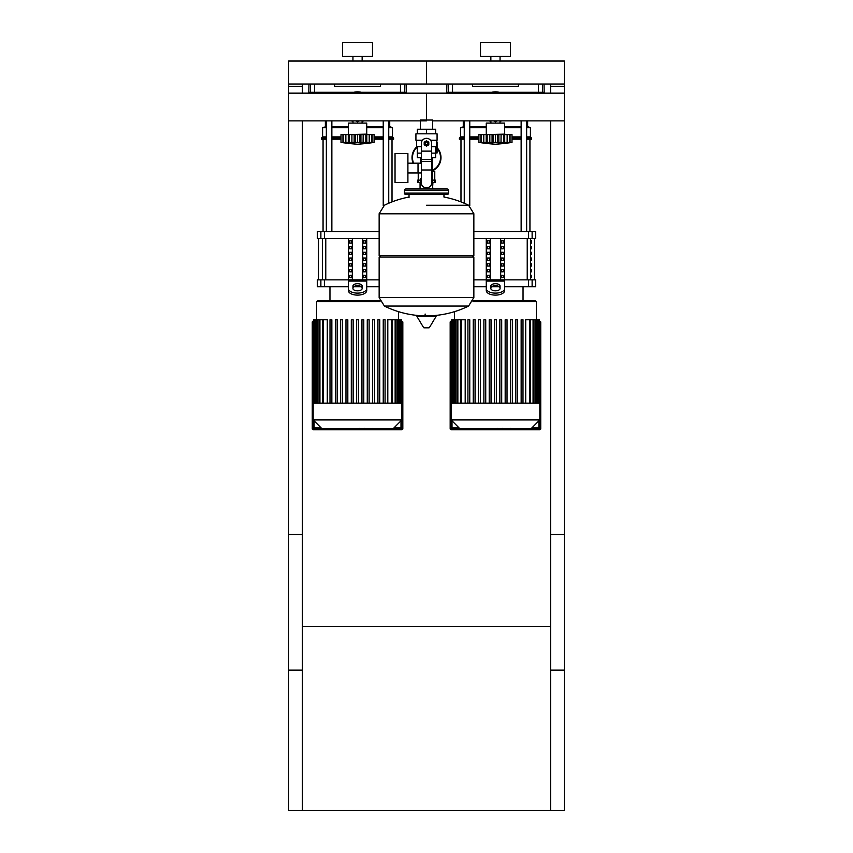 <?xml version="1.0" encoding="UTF-8"?>
<svg xmlns="http://www.w3.org/2000/svg" width="853" height="853" viewBox="0 0 853 853"><rect width="100%" height="100%" fill="white"/><g stroke="black" fill="none" stroke-linecap="round" stroke-linejoin="round"><path stroke-width="1.28" d="M564.409 534.532L550.622 534.532L550.622 810.35L564.409 810.35L564.409 534.532M288.591 534.532L302.378 534.532L302.378 810.35L288.591 810.35L288.591 534.532M302.378 626.465L550.622 626.465M550.622 810.35L302.378 810.35M302.378 93.148L302.378 84.02L288.591 84.02L288.591 670.138L302.378 670.138L302.378 120.87M288.591 86.324L302.378 86.324M550.622 93.148L550.622 84.02L564.409 84.02L564.409 93.148L426.5 93.148L426.5 120.038L426.5 93.148L288.591 93.148M432.684 120.87L564.409 120.87L564.409 670.138L550.622 670.138L550.622 120.87M564.409 86.324L550.622 86.324M532.048 93.148L532.048 92.295M534.436 93.148L534.436 92.295M539.213 93.148L539.213 92.295M541.602 93.148L541.602 92.295M394.139 93.148L394.139 92.295M396.528 93.148L396.528 92.295M401.305 93.148L401.305 92.295M403.693 93.148L403.693 92.295M458.861 93.148L458.861 92.295M456.472 93.148L456.472 92.295M451.695 93.148L451.695 92.295M449.307 93.148L449.307 92.295M320.952 93.148L320.952 92.295M318.564 93.148L318.564 92.295M313.787 93.148L313.787 92.295M311.398 93.148L311.398 92.295M436.384 141.108L437.077 141.993L437.077 152.996L436.15 152.996L436.15 146.695M420.06 182.414L420.06 188.993M432.94 188.993L432.684 187.244M432.94 182.414L432.684 186.327M420.316 186.327L420.316 187.244M418.684 172.967L418.684 182.414L417.65 182.414L417.65 180.122L420.316 180.122M432.684 180.122L435.35 180.122L435.35 182.414L432.684 182.414M418.684 182.414L420.316 182.414M434.774 171.389L432.684 170.931L434.774 171.389L434.774 180.122L434.774 171.389M418.226 172.967L418.226 180.122M440.98 157.592A14.48 14.48 0 0 1 432.684 170.685A14.48 14.48 0 0 0 437.077 147.697M416.957 146.695A14.48 14.48 0 0 0 413.14 163.179A14.48 14.48 0 0 1 412.02 157.592M539.586 321.229L539.821 321.229A0.917 0.917 0 0 1 540.738 322.146L540.738 428.803A0.917 0.917 0 0 1 539.821 429.72L451.098 429.72A0.917 0.917 0 0 1 450.171 428.803L450.171 322.146A0.917 0.917 0 0 1 451.098 321.229L451.322 321.229M539.586 322.455A0.917 0.917 0 0 1 539.821 323.063L539.821 427.875A0.917 0.917 0 0 1 538.893 428.803L530.939 428.803L539.821 419.921L539.821 403.149L451.098 403.149L451.098 419.921L459.97 428.803L452.015 428.803A0.917 0.917 0 0 1 451.098 427.875L451.098 323.063A0.917 0.917 0 0 1 451.322 322.455M401.678 321.229L401.902 321.229A0.917 0.917 0 0 1 402.829 322.146L402.829 428.803A0.917 0.917 0 0 1 401.902 429.72L313.179 429.72A0.917 0.917 0 0 1 312.262 428.803L312.262 322.146A0.917 0.917 0 0 1 313.179 321.229L313.414 321.229M401.678 322.455A0.917 0.917 0 0 1 401.902 323.063L401.902 427.875A0.917 0.917 0 0 1 400.985 428.803L393.03 428.803L401.902 419.921L401.902 403.149L313.179 403.149L313.179 323.063A0.917 0.917 0 0 1 313.414 322.455M314.107 428.803A0.917 0.917 0 0 1 313.179 427.875L313.179 419.921L322.061 428.803L314.107 428.803L314.107 427.875L321.133 427.875M420.316 120.038L432.684 120.038L432.684 129.23M432.684 157.73L432.684 178.416L431.671 178.416L432.684 178.416L432.684 188.993M420.316 120.87L420.316 129.23M420.316 157.73L420.316 163.179M421.329 178.416L420.316 178.416L421.329 178.416M407.905 172.967L421.329 172.967M407.905 163.179L418.023 163.179L418.023 172.967L418.023 163.179L421.329 163.179M395.035 168.073L395.035 182.553L407.905 182.553L407.905 153.593L395.035 153.593L395.035 168.073M422.448 140.265L415.923 140.265L415.923 133.825L437.077 133.825L437.077 140.265L430.552 140.265M435.691 146.695L435.691 153.135L431.671 153.135M424.666 143.485A1.834 1.834 0 0 0 426.5 145.319A1.834 1.834 0 0 0 428.334 143.485A1.834 1.834 0 0 0 426.5 141.641A1.834 1.834 0 0 0 424.666 143.485M425.125 143.485A1.375 1.375 0 0 1 426.5 142.099A1.375 1.375 0 0 1 427.875 143.485A1.375 1.375 0 0 1 426.5 144.861A1.375 1.375 0 0 1 425.125 143.485M428.803 144.807L426.5 146.14L424.197 144.807L424.197 142.152L426.5 140.83L428.803 142.152L428.803 144.807M431.671 169.992L431.671 183.011A4.596 4.596 0 0 1 427.076 187.617L425.924 187.617A4.596 4.596 0 0 1 421.329 183.011L421.329 169.992L431.671 169.992L431.671 143.485A5.171 5.171 0 0 0 426.5 138.314A5.171 5.171 0 0 0 421.329 143.485L421.329 169.992M417.309 146.695L417.309 153.135L421.329 153.135M435.659 153.135L435.659 157.73L431.671 157.73M417.341 153.135L417.341 157.73L421.329 157.73M421.329 146.695L416.616 146.695L416.616 140.265M436.384 140.265L436.384 146.695L431.671 146.695M417.341 133.825L417.341 129.23L435.659 129.23L435.659 133.825M426.5 133.825L426.5 129.23M426.5 205.242L468.596 205.242A95.163 95.163 0 0 0 443.965 197.043L443.965 194.505L447.185 194.505A1.375 1.375 0 0 0 448.561 193.13L448.561 190.368A1.375 1.375 0 0 0 447.185 188.993L405.815 188.993A1.375 1.375 0 0 0 404.439 190.368L448.561 190.368M409.035 197.725L409.035 194.505L405.815 194.505L447.185 194.505M472.466 255.644L473.852 257.03L473.852 297.484L379.148 297.484L473.852 297.484L468.596 306.056L384.404 306.056A95.163 95.163 0 0 0 421.83 315.759M473.852 257.03L379.148 257.03L379.148 297.601L473.852 297.601M425.125 314.032L425.125 315.759M417.512 315.759A0.576 0.576 0 0 0 417.021 316.623L423.578 327.541A0.576 0.576 0 0 0 424.069 327.819L428.931 327.819A0.576 0.576 0 0 0 429.422 327.541L435.979 316.623A0.576 0.576 0 0 0 435.488 315.759L417.512 315.759M379.148 257.03L380.534 255.644M379.148 213.698L379.148 255.644L473.852 255.644L473.852 213.815L379.148 213.815L473.852 213.698L379.148 213.698L384.404 205.242A95.163 95.163 0 0 1 409.035 197.043M420.316 188.993L420.316 178.416M448.561 193.13L404.439 193.13A1.375 1.375 0 0 0 405.815 194.505M564.409 120.87L564.409 93.148M426.5 120.87L288.591 120.87M486.263 134.134L486.263 123.099L504.645 123.099L504.645 134.134L484.419 134.593M486.498 134.593L512.003 134.593L512.003 142.408A190.901 190.901 0 0 1 495.454 144.242A190.901 190.901 0 0 1 478.906 142.408L479.29 142.462M512.003 142.408L478.906 142.408L478.906 134.593L486.189 134.593L486.189 142.909L487.18 142.408L486.498 142.686M508.111 142.888L509.785 142.408L509.785 134.593M504.72 142.909L503.728 142.408L504.72 142.909L504.72 134.593M481.124 134.593L481.124 142.408L482.798 142.888M487.18 134.593L487.18 142.408L488.033 142.451M495.454 134.593L495.454 142.408L492.064 142.909L492.064 134.593M503.728 134.593L503.728 142.408L501.415 142.622M507.13 142.686L507.13 134.593M486.189 134.593L486.327 142.568M498.845 134.593L498.845 142.909L497.374 142.686L497.374 134.593M509.049 142.686L510.041 142.686L510.041 134.593M500.999 142.696L501.084 134.593M483.79 134.593L483.79 142.686L486.189 142.909M480.868 134.593L480.868 142.686L482.798 142.909M493.588 93.148L495.454 92.071L497.331 93.148M497.331 120.87L495.454 121.947L493.588 120.87M489.291 93.148A15.173 15.173 0 0 1 501.617 93.148M501.617 120.87A15.173 15.173 0 0 1 500.007 121.478M490.901 121.478A15.173 15.173 0 0 1 489.291 120.87M348.355 134.134L348.355 123.099L366.737 123.099L366.737 134.134L346.51 134.593M348.589 134.593L374.094 134.593L374.094 142.408A190.901 190.901 0 0 1 357.546 144.242A190.901 190.901 0 0 1 340.997 142.408L341.381 142.462M374.094 142.408L340.997 142.408L340.997 134.593L348.28 134.593L348.28 142.909L349.272 142.408L348.589 142.686M370.181 142.899L371.876 142.408L371.876 134.593M366.811 142.909L365.82 142.408L366.811 142.909L366.811 134.593M343.215 134.593L343.215 142.408L344.889 142.888M349.272 134.593L349.272 142.408L350.125 142.451M357.546 134.593L357.546 142.408L354.155 142.909L354.155 134.593M365.82 134.593L365.82 142.408L363.506 142.622M369.21 134.593L369.221 142.686M348.28 134.593L348.419 142.568M360.936 134.593L360.936 142.909L359.465 142.686L359.465 134.593M371.14 142.686L372.132 142.686L372.132 134.593M363.09 142.696L363.175 134.593M345.87 134.593L345.87 142.686L348.28 142.909M342.959 134.593L342.959 142.686L344.889 142.909M355.669 93.148L357.546 92.071L359.412 93.148M359.412 120.87L357.546 121.947L355.669 120.87M351.383 93.148A15.173 15.173 0 0 1 363.709 93.148M363.709 120.87A15.173 15.173 0 0 1 362.099 121.478M352.993 121.478A15.173 15.173 0 0 1 351.383 120.87M510.478 429.347L502.95 429.347M510.126 429.347L510.126 428.803M501.831 428.803L501.831 429.347L497.502 429.347L497.555 428.803M499.506 429.347L499.506 428.803M494.207 428.803L494.207 429.347L497.022 429.347L497.022 428.803M494.207 429.347L480.228 429.347L480.228 428.803M482.627 429.347L482.627 428.803M483.011 429.347L483.011 428.803M486.018 429.347L486.018 428.803M487.831 429.347L487.831 428.803M488.63 429.347L488.63 428.803M490.955 429.347L490.955 428.803M372.558 429.347L365.041 429.347M372.207 429.347L372.207 428.803M363.922 428.803L363.922 429.347L359.582 429.347L359.646 428.803M361.597 429.347L361.597 428.803M356.298 428.803L356.298 429.347L359.113 429.347L359.113 428.803M356.298 429.347L342.32 429.347L342.32 428.803M344.719 429.347L344.719 428.803M345.092 429.347L345.092 428.803M348.109 429.347L348.109 428.803M349.922 429.347L349.922 428.803M350.711 429.347L350.711 428.803M353.035 429.347L353.035 428.803M454.542 311.644L454.542 319.779M472.914 301.695L536.366 301.695L536.366 319.779M536.366 301.695L535.215 300.544L473.383 300.544M461.409 403.149L461.409 319.779L465.194 319.779L465.194 403.149M515.83 403.149L515.83 319.779L515.83 403.149M517.664 319.779L517.664 403.149L517.664 319.779L515.83 319.779M525.715 403.149L525.715 319.779L539.256 319.779L539.256 403.149M494.537 403.149L494.537 319.779L496.371 319.779L496.371 403.149M467.924 403.149L467.924 319.779L469.758 319.779L469.758 403.149M473.244 403.149L473.244 319.779L475.078 319.779L475.078 403.149M478.565 403.149L478.565 319.779L480.41 319.779L480.41 403.149M483.886 403.149L483.886 319.779L485.73 319.779L485.73 403.149M489.217 403.149L489.217 319.779L491.051 319.779L491.051 403.149M499.858 403.149L499.858 319.779L501.703 319.779L501.703 403.149M505.179 403.149L505.179 319.779L507.023 319.779L507.023 403.149M510.51 403.149L510.51 319.779L512.344 319.779L512.344 403.149M521.151 403.149L521.151 319.779L522.996 319.779L522.996 403.149M539.586 403.149L539.256 319.779M461.409 319.779L451.322 319.779L451.322 403.149M459.97 428.803L530.939 428.803M451.098 419.921L539.821 419.921M313.179 403.149L313.179 419.921L401.902 419.921M380.086 301.695L316.634 301.695L316.634 319.779M398.458 311.644L398.458 319.779M379.617 300.544L317.785 300.544L316.634 301.695M323.5 403.149L323.5 319.779L327.285 319.779L327.285 403.149M385.076 319.779L385.076 403.149L385.076 319.779L383.242 319.779L383.242 403.149M387.806 403.149L387.806 319.779L401.347 319.779L401.347 403.149M356.629 403.149L356.629 319.779L358.463 319.779L358.463 403.149M330.004 403.149L330.004 319.779L331.849 319.779L331.849 403.149M335.336 403.149L335.336 319.779L337.17 319.779L337.17 403.149M340.656 403.149L340.656 319.779L342.49 319.779L342.49 403.149M345.977 403.149L345.977 319.779L347.821 319.779L347.821 403.149M351.297 403.149L351.297 319.779L353.142 319.779L353.142 403.149M361.949 403.149L361.949 319.779L363.783 319.779L363.783 403.149M367.27 403.149L367.27 319.779L369.114 319.779L369.114 403.149M372.59 403.149L372.59 319.779L374.435 319.779L374.435 403.149M377.922 403.149L377.922 319.779L379.756 319.779L379.756 403.149M401.678 403.149L401.347 319.779M323.5 319.779L313.414 319.779L313.414 403.149M322.061 428.803L393.03 428.803M531.611 275.263L531.611 277.556L530.822 277.556L530.822 275.263L531.611 275.263M531.611 269.516L531.611 271.808L530.822 271.808L530.822 269.516L531.611 269.516M531.611 263.769L531.611 266.061L530.822 266.061L530.822 263.769L531.611 263.769M531.611 258.022L531.611 260.314L530.822 260.314L530.822 258.022L531.611 258.022M531.611 252.275L531.611 254.567L530.822 254.567L530.822 252.275L531.611 252.275M531.611 246.528L531.611 248.831L530.822 248.831L530.822 246.528L531.611 246.528M531.611 240.781L531.611 243.084L530.822 243.084L530.822 240.781L531.611 240.781M532.123 279.859L535.684 279.859L535.684 286.747L532.123 286.747L532.123 279.859L528.604 279.859L528.604 286.747L532.123 286.747M473.852 279.859L486.263 279.859L486.263 238.477M528.604 286.747L504.645 286.747M499.336 286.747L491.573 286.747M486.263 286.747L473.852 286.747M504.645 238.477L504.645 279.859L528.604 279.859M532.123 231.589L535.684 231.589L535.684 238.477L532.123 238.477L532.123 231.589L528.604 231.589L528.604 238.477L532.123 238.477M528.604 238.477L473.852 238.477M473.852 231.589L528.604 231.589M501.329 277.556L501.329 275.263L503.323 275.263L503.323 277.556L501.329 277.556L503.323 277.556M501.329 275.263L503.323 275.263M487.585 275.263L489.579 275.263L489.579 277.556L487.585 277.556L487.585 275.263L489.579 275.263M487.585 277.556L489.579 277.556M501.329 271.808L501.329 269.516L503.323 269.516L503.323 271.808L501.329 271.808L503.323 271.808M501.329 269.516L503.323 269.516M487.585 269.516L489.579 269.516L489.579 271.808L487.585 271.808L487.585 269.516L489.579 269.516M487.585 271.808L489.579 271.808M501.329 266.061L501.329 263.769L503.323 263.769L503.323 266.061L501.329 266.061L503.323 266.061M501.329 263.769L503.323 263.769M487.585 263.769L489.579 263.769L489.579 266.061L487.585 266.061L487.585 263.769L489.579 263.769M487.585 266.061L489.579 266.061M501.329 260.314L501.329 258.022L503.323 258.022L503.323 260.314L501.329 260.314L503.323 260.314M501.329 258.022L503.323 258.022M487.585 258.022L489.579 258.022L489.579 260.314L487.585 260.314L487.585 258.022L489.579 258.022M487.585 260.314L489.579 260.314M501.329 254.567L501.329 252.275L503.323 252.275L503.323 254.567L501.329 254.567L503.323 254.567M501.329 252.275L503.323 252.275M487.585 252.275L489.579 252.275L489.579 254.567L487.585 254.567L487.585 252.275L489.579 252.275M487.585 254.567L489.579 254.567M501.329 248.831L501.329 246.528L503.323 246.528L503.323 248.831L501.329 248.831L503.323 248.831M501.329 246.528L503.323 246.528M487.585 246.528L489.579 246.528L489.579 248.831L487.585 248.831L487.585 246.528L489.579 246.528M487.585 248.831L489.579 248.831M501.329 243.084L501.329 240.781L503.323 240.781L503.323 243.084L501.329 243.084L503.323 243.084M487.585 243.084L487.585 240.781L489.579 240.781L489.579 243.084L487.585 243.084L489.579 243.084M501.329 240.781L503.323 240.781M487.585 240.781L489.579 240.781M500.668 238.477L500.668 279.859M490.24 238.477L490.24 279.859M486.263 283.388L486.263 290.521L486.263 279.859L504.645 279.859L504.645 290.521L504.645 283.388M490.859 285.99L490.859 288.527A4.596 2.303 0 0 0 495.454 290.83A4.596 2.303 0 0 0 500.05 288.527L500.05 285.99A4.596 2.303 0 0 0 495.454 283.697A4.596 2.303 0 0 0 490.859 285.99M490.859 287.983A4.596 2.303 180 0 1 495.454 285.68A4.596 2.303 180 0 1 500.05 287.983M504.645 290.521A9.191 4.596 180 0 1 495.454 295.117A9.191 4.596 180 0 1 486.263 290.521M486.263 288.527A9.191 4.596 -0 0 0 495.454 293.123A9.191 4.596 -0 0 0 504.645 288.527M348.355 286.747L324.396 286.747L324.396 279.859L348.355 279.859L348.355 238.477M379.148 286.747L366.737 286.747M361.427 286.747L353.664 286.747M366.737 238.477L366.737 279.859L379.148 279.859M324.396 279.859L320.877 279.859L320.877 286.747L324.396 286.747M320.877 238.477L317.316 238.477L317.316 231.589L320.877 231.589L320.877 238.477L324.396 238.477L324.396 231.589L320.877 231.589M379.148 238.477L324.396 238.477M324.396 231.589L379.148 231.589M320.877 286.747L317.316 286.747L317.316 279.859L320.877 279.859M363.421 277.556L363.421 275.263L365.415 275.263L365.415 277.556L363.421 277.556L365.415 277.556M363.421 275.263L365.415 275.263M349.677 275.263L351.671 275.263L351.671 277.556L349.677 277.556L349.677 275.263L351.671 275.263M349.677 277.556L351.671 277.556M363.421 271.808L363.421 269.516L365.415 269.516L365.415 271.808L363.421 271.808L365.415 271.808M363.421 269.516L365.415 269.516M349.677 269.516L351.671 269.516L351.671 271.808L349.677 271.808L349.677 269.516L351.671 269.516M349.677 271.808L351.671 271.808M363.421 266.061L363.421 263.769L365.415 263.769L365.415 266.061L363.421 266.061L365.415 266.061M363.421 263.769L365.415 263.769M349.677 263.769L351.671 263.769L351.671 266.061L349.677 266.061L349.677 263.769L351.671 263.769M349.677 266.061L351.671 266.061M363.421 260.314L363.421 258.022L365.415 258.022L365.415 260.314L363.421 260.314L365.415 260.314M363.421 258.022L365.415 258.022M349.677 258.022L351.671 258.022L351.671 260.314L349.677 260.314L349.677 258.022L351.671 258.022M349.677 260.314L351.671 260.314M363.421 254.567L363.421 252.275L365.415 252.275L365.415 254.567L363.421 254.567L365.415 254.567M363.421 252.275L365.415 252.275M349.677 252.275L351.671 252.275L351.671 254.567L349.677 254.567L349.677 252.275L351.671 252.275M349.677 254.567L351.671 254.567M363.421 248.831L363.421 246.528L365.415 246.528L365.415 248.831L363.421 248.831L365.415 248.831M363.421 246.528L365.415 246.528M349.677 246.528L351.671 246.528L351.671 248.831L349.677 248.831L349.677 246.528L351.671 246.528M349.677 248.831L351.671 248.831M363.421 243.084L363.421 240.781L365.415 240.781L365.415 243.084L363.421 243.084L365.415 243.084M349.677 243.084L349.677 240.781L351.671 240.781L351.671 243.084L349.677 243.084L351.671 243.084M363.421 240.781L365.415 240.781M349.677 240.781L351.671 240.781M362.76 238.477L362.76 279.859M352.332 238.477L352.332 279.859M348.355 283.388L348.355 290.521L348.355 279.859L366.737 279.859L366.737 290.521L366.737 283.388M352.95 285.99L352.95 288.527A4.596 2.303 0 0 0 357.546 290.83A4.596 2.303 0 0 0 362.141 288.527L362.141 285.99A4.596 2.303 0 0 0 357.546 283.697A4.596 2.303 0 0 0 352.95 285.99M352.95 287.983A4.596 2.303 180 0 1 357.546 285.68A4.596 2.303 180 0 1 362.141 287.983M366.737 290.521A9.191 4.596 180 0 1 357.546 295.117A9.191 4.596 180 0 1 348.355 290.521M348.355 288.527A9.191 4.596 -0 0 0 357.546 293.123A9.191 4.596 -0 0 0 366.737 288.527M521.14 92.295L521.14 93.148M521.14 120.87L521.14 231.589M526.653 92.295L526.653 93.148M526.653 120.87L526.653 231.589M383.232 92.295L383.232 93.148M383.232 120.87L383.232 205.936M388.744 92.295L388.744 93.148M388.744 120.87L388.744 203.238M464.256 136.885L460.513 136.885L460.513 127.694L464.256 126.543M469.768 126.543L486.263 126.543M460.513 127.694L464.256 127.694M469.768 127.694L486.263 127.694M469.768 136.885L478.906 136.885M460.513 136.885L459.372 138.037L464.256 138.037M469.768 138.037L478.906 138.037M459.372 138.037L459.372 139.188L464.256 139.188M469.768 139.188L478.906 139.188M483.512 93.148L483.512 92.295M507.396 92.295L507.396 93.148M504.645 126.543L521.14 126.543M526.653 126.543L527.634 126.543L527.634 120.87M527.303 93.148L527.303 92.295M527.868 93.148L527.868 92.295M512.003 139.188L521.14 139.188M526.653 139.188L531.536 139.188L531.536 138.037L526.653 138.037M512.003 138.037L521.14 138.037M512.003 136.885L521.14 136.885M526.653 136.885L530.395 136.885L531.536 138.037M504.645 127.694L521.14 127.694M526.653 127.694L530.395 127.694L530.395 136.885M326.347 136.885L322.605 136.885L322.605 127.694L326.347 126.543M331.86 126.543L348.355 126.543M322.605 127.694L326.347 127.694M331.86 127.694L348.355 127.694M331.86 136.885L340.997 136.885M322.605 136.885L321.464 138.037L326.347 138.037M331.86 138.037L340.997 138.037M321.464 138.037L321.464 139.188L326.347 139.188M331.86 139.188L340.997 139.188M345.604 93.148L345.604 92.295M369.488 92.295L369.488 93.148M366.737 126.543L383.232 126.543M388.744 126.543L389.725 126.543L389.725 120.87M389.394 93.148L389.394 92.295M389.949 93.148L389.949 92.295M374.094 139.188L383.232 139.188M388.744 139.188L393.628 139.188L393.628 138.037L388.744 138.037M374.094 138.037L383.232 138.037M374.094 136.885L383.232 136.885M388.744 136.885L392.487 136.885L393.628 138.037M366.737 127.694L383.232 127.694M388.744 127.694L392.487 127.694L392.487 136.885M518.443 84.02L518.443 86.324L472.466 86.324L472.466 84.02M446.876 84.02L446.727 92.295L452.527 92.295L452.527 84.02M538.382 84.02L538.382 92.295L544.182 92.295L544.033 84.02M538.382 92.295L499.165 92.295M491.744 92.295L452.527 92.295M380.534 84.02L380.534 86.324L334.557 86.324L334.557 84.02M308.967 84.02L308.818 92.295L314.618 92.295L314.618 84.02M400.473 84.02L400.473 92.295L406.273 92.295L406.124 84.02M400.473 92.295L361.256 92.295M353.835 92.295L314.618 92.295M490.859 61.043L490.859 56.437M500.05 61.043L500.05 56.437M480.516 56.437L480.516 42.65L510.393 42.65L510.393 56.437L480.516 56.437M426.5 84.02L564.409 84.02L564.409 61.043L426.5 61.043L426.5 84.02L426.5 61.043L288.591 61.043L288.591 84.02L426.5 84.02M352.95 61.043L352.95 56.437M362.141 61.043L362.141 56.437M342.607 56.437L342.607 42.65L372.484 42.65L372.484 56.437L342.607 56.437M432.684 171.389L434.316 171.389L434.316 182.414M432.684 170.173A14.021 14.021 0 0 0 437.077 148.39M417.309 147.004A14.021 14.021 0 0 0 413.641 163.179M540.738 322.146L540.503 322.146A0.693 0.693 0 0 0 539.821 321.464M451.098 321.464A0.693 0.693 0 0 0 450.405 322.146L450.171 322.146M540.738 428.803L540.503 322.146M450.405 322.146L450.171 428.803M539.821 429.72L539.821 429.486A0.693 0.693 0 0 0 540.503 428.803M450.405 428.803A0.693 0.693 0 0 0 451.098 429.486L451.098 429.72M451.098 429.486L539.821 429.486M538.893 428.803L538.893 427.875L539.821 427.875M451.098 427.875L452.015 427.875L452.015 428.803M452.015 420.849L452.015 427.875L459.042 427.875M531.867 427.875L538.893 427.875L538.893 420.849M402.829 322.146L402.595 322.146A0.693 0.693 0 0 0 401.902 321.464M313.179 321.464A0.693 0.693 0 0 0 312.497 322.146L312.262 322.146M402.829 428.803L402.595 322.146M312.497 322.146L312.262 428.803M401.902 429.72L401.902 429.486A0.693 0.693 0 0 0 402.595 428.803M312.497 428.803A0.693 0.693 0 0 0 313.179 429.486L313.179 429.72M313.179 429.486L401.902 429.486M400.985 428.803L400.985 427.875L401.902 427.875M313.179 427.875L314.107 427.875L314.107 420.849M393.958 427.875L400.985 427.875L400.985 420.849M421.329 151.12L431.671 151.12M421.329 159.735L431.671 159.735M421.329 161.377L431.671 161.377M423.578 327.541L429.422 327.541M417.021 316.623L435.979 316.623M489.825 134.593L489.825 142.686M493.535 134.593L493.535 142.686M351.916 134.593L351.916 142.686M355.626 134.593L355.626 142.686M502.598 429.347L502.598 428.803M504.358 429.347L504.358 428.803M507.45 429.347L507.45 428.803M495.614 429.347L495.614 428.803M494.026 429.347L494.026 428.803M364.689 429.347L364.689 428.803M366.438 429.347L366.438 428.803M369.541 429.347L369.541 428.803M357.706 429.347L357.706 428.803M356.117 429.347L356.117 428.803M529.5 403.149L529.5 319.779M533.061 403.149L533.061 319.779M535.609 403.149L535.609 319.779M537.337 403.149L537.337 319.779M538.339 403.149L538.339 319.779M457.858 403.149L457.858 319.779M455.299 403.149L455.299 319.779M453.572 403.149L453.572 319.779M452.57 403.149L452.57 319.779M391.591 403.149L391.591 319.779M395.142 403.149L395.142 319.779M397.701 403.149L397.701 319.779M399.428 403.149L399.428 319.779M400.43 403.149L400.43 319.779M319.939 403.149L319.939 319.779M317.391 403.149L317.391 319.779M315.663 403.149L315.663 319.779M314.661 403.149L314.661 319.779M530.641 279.859L530.641 238.477M527.229 238.477L527.229 279.859M325.771 279.859L325.771 238.477M322.359 238.477L322.359 279.859M504.645 281.085L486.263 281.085M366.737 281.085L348.355 281.085M448.337 84.02L448.337 92.295M542.572 92.295L542.572 84.02M310.428 84.02L310.428 92.295M404.663 92.295L404.663 84.02M431.17 315.759A95.163 95.163 0 0 0 468.596 306.056M384.404 306.056L379.148 297.601M468.596 205.242L473.852 213.698M404.439 193.13L404.439 190.368M504.645 134.134L506.49 134.593M504.581 134.593L504.581 142.568M509.945 134.593L509.945 142.44M480.975 134.593L480.975 142.44M490.901 120.87L490.901 123.099M500.007 120.87L500.007 123.099M366.737 134.134L368.581 134.593M366.673 134.593L366.673 142.568M372.025 134.593L372.025 142.44M343.055 134.593L343.055 142.44M352.993 120.87L352.993 123.099M362.099 120.87L362.099 123.099M510.68 428.419L510.68 429.347M502.385 428.419L502.385 429.347M497.502 428.419L497.502 429.347M372.772 428.419L372.772 429.347M364.476 428.419L364.476 429.347M359.582 428.419L359.582 429.347M530.417 319.779L530.417 403.149M533.978 319.779L533.978 403.149M536.526 319.779L536.526 403.149M538.254 319.779L538.254 403.149M460.492 403.149L460.492 319.779M456.931 403.149L456.931 319.779M454.382 403.149L454.382 319.779M452.655 403.149L452.655 319.779M451.653 403.149L451.653 319.779M392.508 319.779L392.508 403.149M396.069 319.779L396.069 403.149M398.618 319.779L398.618 403.149M400.345 319.779L400.345 403.149M322.583 403.149L322.583 319.779M319.022 403.149L319.022 319.779M316.474 403.149L316.474 319.779M314.746 403.149L314.746 319.779M313.744 403.149L313.744 319.779M534.532 238.477L534.532 279.859M318.468 238.477L318.468 279.859M523.038 286.747L523.038 300.544M329.962 286.747L329.962 300.544M469.768 205.936L469.768 120.87M469.768 93.148L469.768 92.295M464.256 203.238L464.256 120.87M464.256 93.148L464.256 92.295M460.983 139.188L460.983 201.894M529.937 139.188L529.937 231.589M331.86 231.589L331.86 120.87M331.86 93.148L331.86 92.295M326.347 231.589L326.347 120.87M326.347 93.148L326.347 92.295M323.063 139.188L323.063 231.589M392.017 139.188L392.017 201.894M463.275 126.543L463.275 120.87M463.275 93.148L463.275 92.295M527.634 126.543L530.395 127.694M325.366 126.543L325.366 120.87M325.366 93.148L325.366 92.295M389.725 126.543L392.487 127.694"/></g></svg>
